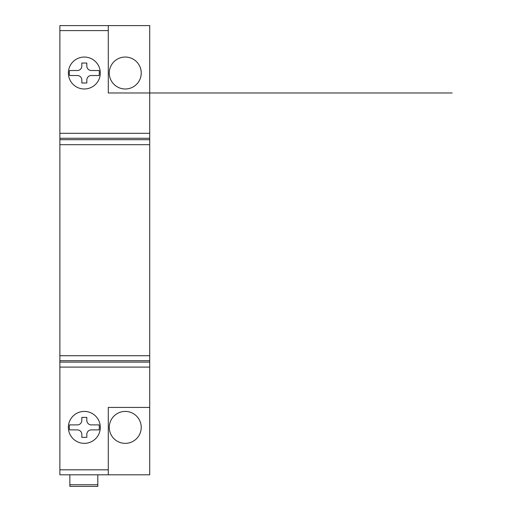 <?xml version="1.0" encoding="UTF-8"?>
<svg xmlns="http://www.w3.org/2000/svg" width="512" height="512" viewBox="0 0 512 512"><rect width="100%" height="100%" fill="white"/><g stroke="black" fill="none" stroke-linecap="round" stroke-linejoin="round"><path stroke-width="0.77" d="M97.805 486.304L97.805 474.803M69.856 486.304L69.856 474.803M81.83 437.37L86.822 437.37L86.822 434.374A4.493 4.493 0 0 1 91.315 429.888L99.091 429.888A14.976 14.976 0 0 0 99.091 424.896L91.315 424.896A4.493 4.493 0 0 1 86.822 420.403L86.822 417.408L81.83 417.408L81.83 420.403A4.493 4.493 0 0 1 77.344 424.896L69.562 424.896A14.976 14.976 0 0 0 69.562 429.888L77.344 429.888A4.493 4.493 0 0 1 81.83 434.374L81.83 437.37M99.091 75.514A14.976 14.976 0 0 0 99.091 70.522L91.315 70.522A4.493 4.493 0 0 1 86.822 66.029L86.822 63.034L81.83 63.034L81.83 66.029A4.493 4.493 0 0 1 77.344 70.522L69.562 70.522A14.976 14.976 0 0 0 69.562 75.514L77.344 75.514A4.493 4.493 0 0 1 81.83 80.006L81.83 83.002L86.822 83.002L86.822 80.006A4.493 4.493 0 0 1 91.315 75.514L99.091 75.514M100.301 73.018A15.974 15.974 0 0 1 76.346 86.848A15.974 15.974 0 0 1 76.346 59.187A15.974 15.974 0 0 1 100.301 73.018M149.715 92.979L108.288 92.979L108.288 25.6L149.715 25.6L149.715 133.293L59.872 133.293L59.872 25.6L59.872 30.592L108.288 30.592M84.326 443.36A15.974 15.974 0 0 1 70.496 419.405A15.974 15.974 0 0 1 98.163 419.405A15.974 15.974 0 0 1 84.326 443.36M149.715 407.424L149.715 474.803L108.288 474.803L108.288 407.424L149.715 407.424L149.715 133.293M108.288 474.803L59.872 474.803L59.872 133.293M125.254 57.043A15.974 15.974 0 0 1 139.091 81.005A15.974 15.974 0 0 1 111.424 81.005A15.974 15.974 0 0 1 125.254 57.043M125.254 411.418A15.974 15.974 0 0 1 139.091 435.373A15.974 15.974 0 0 1 111.424 435.373A15.974 15.974 0 0 1 125.254 411.418M108.288 25.6L59.872 25.6M59.872 372.55L59.872 358.848L59.872 367.104L149.715 367.104L149.715 358.848L149.715 372.55M108.288 92.979L452.128 92.979M97.805 484.749L69.856 484.749M108.288 469.818L59.872 469.818M149.715 138.285L59.872 138.285M149.715 139.699L59.872 139.699M149.715 144.685L59.872 144.685M149.715 355.718L59.872 355.718M149.715 360.71L59.872 360.71M149.715 362.112L59.872 362.112M97.805 486.4L69.856 486.4"/></g></svg>
